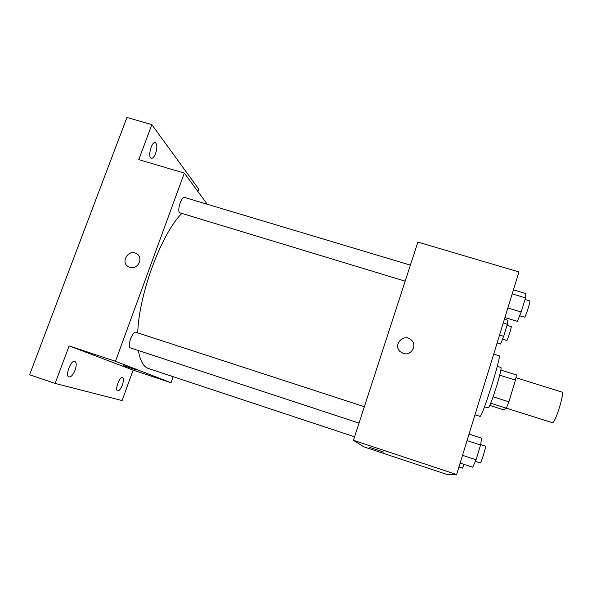 <?xml version="1.0" encoding="UTF-8"?>
<svg xmlns="http://www.w3.org/2000/svg" width="592" height="592" viewBox="0 0 592 592"><rect width="100%" height="100%" fill="white"/><g stroke="black" fill="none" stroke-linecap="round" stroke-linejoin="round"><path stroke-width="0.89" d="M506.382 408.162L552.499 422.747C555.562 422.496 564.909 392.022 561.912 392.096L515.995 377.726M499.729 375.195L515.469 380.123L516.453 374.951L500.876 370.089M515.469 380.123L508.898 401.805L506.375 408.191L503.785 409.856L489.784 405.394M493.106 396.795L508.898 401.805M490.709 403.211L506.375 408.191M497.287 366.315L500.973 367.469C501.483 368.52 500.085 374.544 496.799 385.547C492.477 399.237 489.614 406.704 488.2 407.94L484.515 406.771M474.976 414.851L480.105 416.368C482.872 415.769 502.038 354.416 499.049 355.748L493.684 354.083M353.439 440.293L417.878 242.084L518.962 271.943L456.61 474.547L446.287 474.244L363.703 446.782L353.439 440.293L456.61 474.547M403.293 353.409L400.377 351.781C392.133 345.055 404.092 332.482 411.433 340.148C417.538 345.528 410.981 356.243 403.293 353.409C410.981 356.243 417.538 345.528 411.433 340.148L411.433 340.148C404.092 332.482 392.133 345.055 400.377 351.781M369.815 447.448L383.527 452.029L369.815 447.448M354.571 436.807L147.933 368.32C143.197 366.396 140.038 360.476 138.447 350.553M137.751 332.882C138.743 294.431 161.579 233.278 181.744 213.571M405.172 281.17L179.568 212.72C176.986 210.33 181.537 196.063 184.452 197.41L410.389 265.112M359.033 423.08L130.329 347.881C126.873 346.786 132.556 330.713 135.842 332.26L364.361 406.697M207.281 204.255L184.327 173.086L115.477 361.29L171.029 382.721L173.167 376.704M115.477 361.29L69.131 345.906L55.108 383.416L29.6 374.758L126.94 117.453L151.855 124.646L138.772 159.625L184.327 173.086M129.811 267.34L128.464 266.755C119.998 262.382 128.686 248.514 136.619 253.709C144.004 257.661 137.744 270.255 129.811 267.34C137.744 270.255 144.004 257.668 136.619 253.709L136.619 253.709C128.686 248.514 119.998 262.382 128.464 266.755M55.108 383.416L122.1 400.569L133.141 370.118L171.029 382.721M197.906 191.519L198.764 189.151L151.855 124.646M69.131 345.906L133.141 370.118M123.536 365.612L136.537 369.985L123.536 365.612M155.622 153.417C154.253 156.843 152.817 158.464 151.323 158.279C147.408 157.576 151.552 141.118 155.274 142.635C157.25 144.152 157.361 147.748 155.622 153.417M75.095 370.141C73.142 374.84 71.099 377.111 68.983 376.956C64.78 375.987 70.966 359.588 74.844 361.364C76.575 362.474 76.657 365.397 75.095 370.141M122.411 384.889C120.79 388.922 119.199 390.912 117.63 390.861C114.537 390.202 119.702 376.142 122.529 377.489C123.78 378.355 123.735 380.826 122.411 384.889M464.061 464.38L462.478 468.139L458.941 466.962M504.414 319.221L507.899 320.279L507.374 324.32L503.681 336.337L500.61 344.019L497.11 342.938M503.23 323.062L507.374 324.32M499.537 335.065L503.681 336.337M502.527 339.223L506.885 340.437C507.773 339.512 511.888 326.392 511.222 326.614L507.055 325.341M469.056 434.099L481.644 438.191L480.571 445.006L476.064 459.762L472.764 467.251L460.132 463.085M467.051 440.603L480.571 445.006M462.53 455.315L476.064 459.762M475.369 461.331L480.312 462.951C481.133 463.27 486.446 445.961 485.47 446.146L480.637 444.577M513.449 289.858L525.851 293.558L525.518 297.887L521.212 311.984L517.356 321.352L504.917 317.571M512.206 293.898L525.518 297.887M507.877 307.958L521.212 311.984M519.643 315.802L524.741 317.142C525.97 315.817 530.735 300.662 529.855 300.906L525.037 299.463"/></g></svg>
